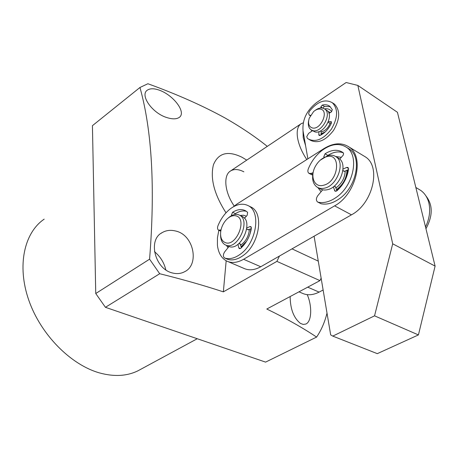 <?xml version="1.0" encoding="UTF-8"?>
<svg xmlns="http://www.w3.org/2000/svg" width="458" height="458" viewBox="0 0 458 458"><rect width="100%" height="100%" fill="white"/><g stroke="black" fill="none" stroke-linecap="round" stroke-linejoin="round"><path stroke-width="0.69" d="M237.994 244.286L238.795 247.847L239.351 248.648L240.753 248.31C246.461 242.986 250.011 236.276 251.396 228.176L250.852 226.59L249.891 226.601L246.799 227.992M224.735 258.06L227.718 259.331C232.509 260.745 237.656 259.48 243.152 255.535C259.302 244.492 264.232 213.222 251.19 207.125L249.868 206.478M221.019 229.893L218.603 230.197C217.441 229.378 217.224 227.912 217.945 225.805C220.813 218.821 224.849 213.233 230.048 209.043C236.694 204.022 242.797 202.917 248.345 205.739C261.369 211.819 256.4 243.164 240.244 254.259C234.736 258.22 229.595 259.491 224.809 258.083L224.575 257.991C222.943 256.56 223 254.482 224.746 251.751L229.034 246.507M244.515 218.294L247.194 215.289L247.601 212.306L245.574 210.783C241.687 208.779 237.359 209.283 232.584 212.306L231.404 215.065L231.536 215.655M246.421 211.321C242.969 210.405 239.299 211.184 235.423 213.657L234.622 214.533M248.219 229.727L251.333 228.594M241.377 247.738L240.273 244.12M314.967 110.538C317.634 108.466 320.194 107.641 322.627 108.077L324.756 109.033C332.371 113.905 321.522 133.41 312.785 130.604L310.936 129.769C308.618 127.931 307.839 124.954 308.606 120.843M326.136 109.903L326.863 110.361C334.489 115.233 323.657 134.698 314.915 131.881L311.635 130.192M312.27 127.925C308.778 126.631 307.765 123.385 309.23 118.187L313.604 111.586C315.98 109.559 318.276 108.741 320.486 109.124C329.485 110.487 320.76 130.467 312.27 127.925M327.899 111.386L330.304 112.582M325.254 131.893L321.047 133.805M330.258 122.979C328.289 127.919 325.266 130.914 321.184 131.961M425.957 228.765C432.953 215.752 432.947 204.812 425.934 195.938M250.898 228.788L250.217 233.299M246.513 241.377L241.148 246.725M249.398 229.464C248.717 236.208 245.843 241.412 240.771 245.076M241.744 216.233L242.471 216.582C254.087 221.935 240.467 251.7 228.817 246.433L225.851 245.133M228.273 217.979C231.782 214.899 235.16 213.806 238.4 214.699L239.603 215.214C251.196 220.561 237.542 250.411 225.909 245.15L225.187 244.835C222.09 243.084 220.556 239.723 220.584 234.759M236.179 215.918C247.789 218.832 236.11 247.349 225.233 242.597C221.655 240.977 220.149 237.324 220.716 231.634C221.437 226.893 223.418 222.817 226.658 219.411C229.922 216.25 233.093 215.088 236.179 215.918M243.948 217.682L244.904 217.859M346.987 170.21C346.591 178.191 343.111 184.643 336.538 189.566M345.223 171.023C344.817 178.002 341.742 183.618 336 187.872M337.643 157.695L338.823 158.388C348.406 164.079 340.151 187.208 327.602 189.664C324.67 190.379 322.117 190.047 319.936 188.667L318.173 187.711M320.297 160.151L327.705 155.668C330.888 154.787 333.659 155.142 336.006 156.733C345.578 162.418 337.288 185.616 324.739 188.095C321.808 188.816 319.249 188.49 317.073 187.116C313.095 184.162 311.784 179.336 313.152 172.649L311.142 173.427L308.921 173.324C307.793 172.414 307.576 170.966 308.268 168.973C311.32 161.468 315.848 155.331 321.848 150.562C331.031 143.829 339.269 142.759 346.551 147.344C359.519 155.502 353.759 185.37 336.584 197.123C330.178 201.675 324.064 203.381 318.241 202.247L317.554 201.967C315.923 200.398 316.009 198.28 317.829 195.618L322.684 189.812M326.107 156.848C341.674 151.564 339.115 181.832 323.491 185.255C314.142 188.072 309.499 175.895 315.722 165.767L316.535 164.456C319.232 160.535 322.421 157.999 326.107 156.848M322.575 134.028L320.984 134.692M311.795 131.165L311.406 130.066M321.035 134.017L323.978 132.997M418.423 334.924L374.547 315.837L332.777 336.103L377.295 353.65L418.423 334.924L435.1 266.098L397.441 112.296L357.853 85.428L346.145 82.514L316.581 102.563C306.711 110.372 302.194 119.813 303.041 130.885L307.873 158.846M332.777 336.103L330.67 334.884L314.091 236.219M357.853 85.428L392.701 243.805L435.1 266.098M374.547 315.837L392.701 243.805M324.522 108.867C327.659 108.334 330.052 109.267 331.707 111.66M330.344 112.559L329.783 112.181M312.476 130.69L308.595 133.393L306.763 136.599L307.312 138.253L308.177 138.934C315.688 142.644 323.44 139.375 331.42 129.122C337.964 117.729 338.262 108.935 332.319 102.729C325.031 98.705 317.417 101.539 309.482 111.22L308.629 113.447L309.253 115.101L310.53 115.353M328.363 121.656L331.22 121.639L331.38 123.173C328.695 129.001 324.894 133.101 319.976 135.476L319.111 135.453L318.774 134.578L318.997 131.583M320.783 107.974L320.863 106.903L322.255 105.094C325.191 104.372 327.688 104.767 329.754 106.279L332.331 109.691L331.403 111.895L328.953 113.429M331.478 122.899L329.319 123.036L328.111 122.286M330.247 106.691L324.35 106.416L322.964 108.157M309.379 139.644L310.301 140.182C317.823 143.904 325.569 140.646 333.538 130.421C340.071 119.057 340.363 110.275 334.409 104.069L333.121 103.245M320.961 134.996L321.224 131.492L320.394 130.994M333.327 186.835L334.987 191.192L336.87 190.843C343.443 184.849 347.341 177.549 348.567 168.956L348.034 167.456L346.66 167.422L343.019 169.111M317.829 202.11L321.104 203.758C326.932 204.898 333.04 203.209 339.441 198.68C356.599 186.984 362.318 157.191 349.34 149.027L347.216 147.745M339.727 159.126L343.271 155.085L343.592 153.539L342.899 152.48C337.741 149.165 331.798 149.594 325.071 153.774L323.806 156.745L323.989 157.312M343.311 152.829C338.542 151.06 333.395 151.919 327.865 155.405L327.441 155.749M344.084 171.155L344.462 171.372L348.498 169.512M336.928 190.797L335.439 186.881M309.179 173.462L312.711 175.202M306.786 159.544C301.908 152.165 298.845 144.986 297.585 138.001C296.486 130.685 297.723 125.893 301.295 123.614L303.265 122.836M305.612 145.758L303.213 137.572L303.019 130.748M44.191 219.142C24.234 232.664 16.751 265.623 28.762 300.116C40.693 334.592 70.818 364.952 99.73 372.978C114.219 376.894 126.958 376.167 137.944 370.808L140.921 369.2M167.021 117.62C152.348 113.378 139.53 95.035 147.384 90.129C150.247 88.274 154.346 88.331 159.687 90.312C173.696 95.43 186.83 112.714 179.078 117.523C176.33 119.235 172.305 119.269 167.021 117.62M172.603 273.008C154.936 269.252 147.573 239.752 162.149 232.635C166.094 230.328 170.536 229.779 175.483 230.981C193.923 234.719 199.648 264.718 184.666 271.686C181.065 273.661 177.046 274.096 172.603 273.008M226.017 212.804C214.23 194.398 210.045 178.362 213.457 164.697C218.437 152.892 227.964 150.413 242.024 157.26L246.742 160.134M149.577 259.176L159.699 273.724C182.708 279.432 203.924 285.477 223.355 291.855L276.895 261.375L319.947 280.622L266.791 309.024C286.05 318.384 302.652 327.739 316.598 337.082L265.583 362.112L105.432 307.312L95.745 293.526L149.577 259.176C155.251 188.003 152.045 130.77 139.959 87.478L147.894 83.74C176.805 94.222 202.493 105.615 224.958 117.929C241.04 127.135 255.146 136.616 267.289 146.377M223.355 291.855L226.172 260.774M307.215 294.649C312.156 305.555 311.944 321.699 305.755 324.075L303.213 324.43L300.471 323.417C293.715 318.012 290.275 309.053 290.149 296.544M154.466 251.637C160.271 256.48 164.061 262.554 165.836 269.859M95.745 293.526L92.43 125.675L139.959 87.478M159.699 273.724L105.432 307.312M327.012 313.095C324.779 322.146 321.31 330.144 316.598 337.082M276.895 261.375L279.449 256.051M321.138 278.143L319.947 280.622M291.998 248.866L318.281 261.134M234.227 206.02C224.5 192.228 223.023 174.933 230.775 170.828C234.313 168.847 238.675 169.174 243.862 171.807M425.528 227.013C429.518 218.575 430.617 210.497 428.82 202.779C427.423 197.444 424.766 193.35 420.85 190.494L418.394 189.005M323.13 289.994L319.1 292.112L307.713 287.16M298.965 291.832L302.171 293.2C307.301 295.57 312.946 295.21 319.1 292.112M233.133 206.93L237.032 204.01L323.983 148.575C333.458 142.81 341.84 142.301 349.128 147.058C365.015 156.911 356.032 194.398 334.621 205.842L243.587 259.285C237.353 262.806 231.737 263.396 226.744 261.066C221.414 258.238 218.306 252.925 217.413 245.122L217.424 237.897L218.838 230.3M240.106 215.455L243.427 215.22L246.393 216.187M335.674 156.51L341.382 157.317M347.622 169.918C346.906 178.099 343.271 184.826 336.71 190.104M321.087 191.725L317.863 187.568M251.19 228.656L250.944 230.603M244.95 243.69L241.263 247.228M228.05 247.709L226.407 245.374M228.038 261.615L243.879 268.365C248.906 270.707 254.534 270.168 260.757 266.751L351.458 214.831C372.772 203.747 381.451 166.867 365.495 156.968L363.068 155.497M336.63 189.852L341.25 185.765M346.036 177.458L347.261 170.078M241.211 246.994L243.622 245.162M227.718 259.331L224.809 258.083M235.423 213.657L232.584 212.306M248.511 229.859L246.679 229.006M251.362 227.294L249.891 226.601M238.795 247.847L240.404 248.557M240.587 244.263L238.939 243.524M220.888 230.557L220.149 230.225M231.404 215.065L232.074 215.38M330.722 121.507L331.466 121.965M324.35 106.416L322.255 105.094M322.787 108.111L320.863 106.903M310.404 115.576L310.037 115.347M320.176 135.385L318.774 134.543M321.104 203.758L318.241 202.247M327.865 155.405L325.071 153.774M344.462 171.372L342.893 170.468M348.578 168.538L346.66 167.422M334.489 190.499L335.989 191.329M335.737 187.041L334.168 186.177M312.82 174.355L311.142 173.427M323.806 156.745L324.384 157.083M260.757 266.751L243.587 259.285M351.458 214.831L334.621 205.842M251.19 207.125L248.345 205.739M248.322 229.864L246.667 229.092M240.479 244.103L239.019 243.45M220.779 231.181L218.764 230.265M324.756 109.033L326.863 110.361M242.471 216.582L239.603 215.214M338.823 158.388L336.006 156.733M310.306 115.748L309.419 115.204M334.409 104.069L332.319 102.729M349.34 149.027L346.551 147.344M344.193 171.366L342.876 170.611M335.64 186.91L334.225 186.125M230.082 171.286L300.66 124.038M197.249 338.731L137.944 370.808M162.149 232.635L161.176 233.277M147.384 90.129L146.955 90.466M420.85 190.494L415.847 187.465M365.495 156.968L349.128 147.058"/></g></svg>
